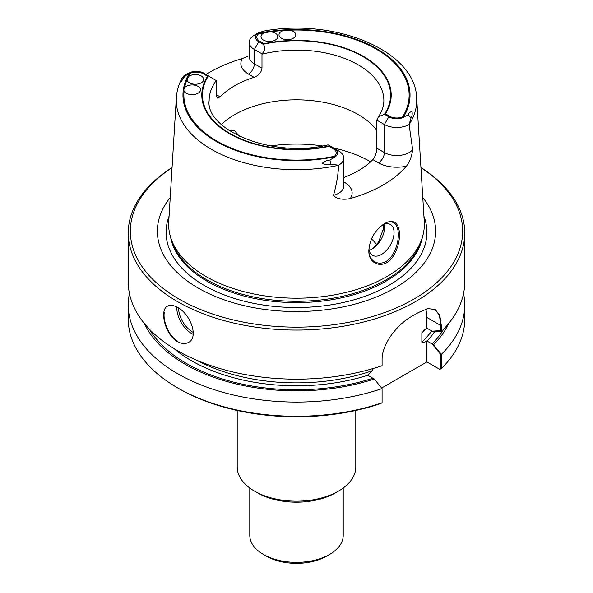 <?xml version="1.0" encoding="UTF-8"?>
<svg xmlns="http://www.w3.org/2000/svg" width="593" height="593" viewBox="0 0 593 593"><rect width="100%" height="100%" fill="white"/><g stroke="black" fill="none" stroke-linecap="round" stroke-linejoin="round"><path stroke-width="0.89" d="M184.082 91.114L183.771 89.788L184.608 87.675A8.384 4.84 180 0 1 194.022 85.073A8.384 4.84 180 0 1 200.523 89.788A8.384 4.84 180 0 1 193.303 94.583A8.384 4.84 180 0 1 184.082 91.114A112.626 65.022 0 0 0 334.356 156.3A9.97 5.76 0 0 0 333.296 148.873L329.026 146.404A94.695 54.675 0 0 1 229.535 133.721A94.695 54.675 0 0 1 207.565 76.282L203.288 73.814A9.97 5.76 0 0 0 190.427 73.206A112.626 65.022 0 0 0 188.53 76.571A8.384 4.84 180 0 1 197.899 74.8A8.384 4.84 180 0 1 203.696 79.403A8.384 4.84 180 0 1 195.749 84.236A8.384 4.84 180 0 1 186.98 79.899L186.936 79.403A8.384 4.84 180 0 1 195.319 74.57A8.384 4.84 180 0 1 203.696 79.403A8.384 4.84 180 0 1 198.522 83.872A8.384 4.84 180 0 1 189.389 82.827A8.384 4.84 180 0 1 186.936 79.403M264.478 32.719L270.245 31.829A8.384 4.84 180 0 1 277.769 36.64A8.384 4.84 180 0 1 269.385 41.48A8.384 4.84 180 0 1 261.009 36.64A8.384 4.84 180 0 1 264.478 32.719A112.626 65.022 0 0 0 258.644 33.823A9.97 5.76 0 0 0 259.704 41.243L263.974 43.712A94.695 54.675 0 0 1 363.465 56.402A94.695 54.675 0 0 1 385.435 113.834L389.712 116.302A9.97 5.76 0 0 0 402.573 116.917A112.626 65.022 0 0 0 289.666 30.154A8.384 4.84 180 0 1 295.751 34.809A8.384 4.84 180 0 1 287.368 39.649A8.384 4.84 180 0 1 278.992 34.809A8.384 4.84 180 0 1 283.713 30.458L289.666 30.154M378.542 242.144L372.819 248.341L378.542 242.144L384.56 225.533L378.542 242.144M384.234 228.016A87.994 50.805 0 0 0 383.523 224.369M441.34 325.794L426.864 317.44A37.715 21.771 -60 0 0 425.707 309.131A37.715 21.771 -60 0 1 426.864 317.44L426.864 328.144L423.002 331.072L426.864 328.144L432.127 331.168L440.881 330.59L440.881 325.527L426.864 317.44L426.864 328.144L433.513 331.969L441.34 331.443L441.34 325.794L439.806 315.446L435.262 309.531L427.931 308.59L418.384 312.541A168.234 97.126 0 0 1 412.461 315.965C397.881 323.748 381.729 343.525 382.085 360.01L382.085 365.659A168.234 97.126 0 0 1 177.537 350.715A168.234 97.126 0 0 1 128.266 282.038L128.266 232.938A168.234 97.126 0 0 0 177.537 301.615A168.234 97.126 0 0 0 360.878 322.674A168.234 97.126 0 0 0 464.734 232.938A168.234 97.126 0 0 0 420.941 167.574M432.127 343.999L426.864 340.945L426.864 361.915L439.346 369.12L440.881 368.297L440.881 354.688L432.127 343.999A155.655 89.869 0 0 0 443.786 328.967M149.214 328.967A155.655 89.869 0 0 0 372.871 378.208L367.793 375.28L374.257 379.009L382.085 388.571A168.234 97.126 0 0 1 213.117 389.312A168.234 97.126 0 0 1 128.266 304.95A168.234 97.126 0 0 1 129.437 293.491M441.34 354.362L433.513 344.8L426.864 340.945L426.864 361.915L381.64 388.03L426.864 361.915L439.806 369.387L441.34 368.564L441.34 354.362A168.234 97.126 0 0 0 464.734 304.95A168.234 97.126 0 0 0 463.563 293.491M368.942 248.734A17.805 10.281 120 0 0 372.56 255.331A17.805 10.281 120 0 0 386.28 250.557A17.805 10.281 120 0 0 394.056 232.634A17.805 10.281 120 0 0 390.364 224.48A17.805 10.281 120 0 0 382.967 224.599A17.805 10.281 120 0 1 390.364 224.48A17.805 10.281 120 0 1 394.056 232.634A17.805 10.281 120 0 1 386.28 250.557A17.805 10.281 120 0 1 372.56 255.331A17.805 10.281 120 0 1 368.942 248.734M368.89 249.601C367.949 264.382 385.368 269.192 393.493 253.167C400.438 240.617 399.83 223.946 392.181 222.175M435.032 309.405L439.398 315.328L440.881 325.527M367.608 375.161L372.626 370.566L372.626 368.653L372.626 370.566L367.608 375.161M184.608 87.675A112.626 65.022 0 0 1 186.98 79.899L188.53 76.571M426.864 340.945C424.914 342.228 423.239 342.621 421.853 342.146L421.853 332.74A146.656 84.673 0 0 0 425.552 329.011A146.656 84.673 0 0 1 421.853 332.74L421.853 342.146A146.656 84.673 0 0 0 431.741 330.946A146.656 84.673 0 0 1 421.853 342.146C423.239 342.621 424.914 342.228 426.864 340.945M384.642 227.208A17.805 10.281 -60 0 1 372.056 249.016A17.805 10.281 -60 0 1 369.194 250.283A17.805 10.281 -60 0 0 372.056 249.016A17.805 10.281 -60 0 0 384.642 227.208A17.805 10.281 -60 0 0 384.316 224.095A17.805 10.281 -60 0 1 384.642 227.208M227.438 129.934L234.687 130.838L239.327 136.286L234.687 130.838L227.438 129.934M177.982 341.39C169.146 336.602 162.764 321.339 164.283 312.474M172.059 167.574A168.234 97.126 0 0 0 128.266 232.938M177.537 341.642C181.636 343.873 185.283 344.133 188.478 342.413C199.063 337.395 190.427 313.882 177.537 307.433C173.519 305.158 170.184 304.72 167.53 306.129C159.258 309.835 165.054 334.949 177.537 341.642M441.34 331.443A168.234 97.126 0 0 0 464.734 282.038L464.734 232.938M433.513 344.8A157.538 90.951 0 0 0 448.664 323.459M464.734 304.95L464.734 319.153A168.234 97.126 180 0 1 441.34 368.564M144.336 323.459A157.538 90.951 0 0 0 374.257 379.009M382.085 388.571L382.085 402.773A168.234 97.126 180 0 1 177.537 387.829A168.234 97.126 180 0 1 128.266 319.153L128.266 304.95M382.085 402.773L380.55 403.603A166.136 95.918 180 0 1 179.019 388.689L177.537 387.829M409.088 124.552L411.016 117.977C412.105 116.25 412.439 114.086 412.016 111.491C410.223 111.795 408.918 112.937 408.095 114.916L403.136 117.57A11.23 6.486 0 0 1 388.823 116.821L384.464 114.301L378.445 116.717L376.77 120.12L384.383 124.515A17.516 10.111 0 0 0 409.088 124.552L412.743 150.237M343.762 177.507A87.364 50.442 0 0 0 372.856 159.599C375.28 156.574 376.585 152.764 376.755 148.168L384.383 152.571A17.516 10.111 0 0 0 412.706 149.606C411.712 156.493 409.615 162 406.427 166.136A122.373 70.649 0 0 1 350.27 198.551C344.489 199.856 336.735 199.507 333.503 195.334C336.357 185.312 338.084 175.291 338.685 165.269A120.238 69.418 0 0 1 176.336 97.808L168.738 221.775A127.843 73.806 0 0 0 170.977 238.364A127.843 73.806 0 0 0 206.105 276.575A127.843 73.806 0 0 0 418.317 246.777A127.843 73.806 0 0 0 422.023 238.364A127.843 73.806 0 0 0 424.262 221.775L416.664 97.808C415.241 51.776 339.092 19.658 269.83 30.043L263.07 31.192L257.51 33.49A11.23 6.486 0 0 0 258.815 41.755L263.166 44.275C265.649 47.077 265.256 50.264 261.98 53.852L261.987 68.225C261.35 72.546 258.704 75.578 254.041 77.32L248.445 74.088A25.892 14.951 180 0 1 242.3 58.603L248.511 55.95M206.179 74.459A121.535 70.167 180 0 1 242.3 58.603M393.226 221.789C401.061 223.776 401.602 241.188 394.397 254.152C386.028 270.667 367.875 265.582 368.89 250.253C369.81 238.875 375.065 229.958 384.657 223.524C387.926 221.663 390.78 221.085 393.226 221.789M383.79 230.173A87.364 50.442 0 0 0 382.863 224.673M186.217 93.212A8.384 4.84 180 0 1 183.763 89.788A8.384 4.84 180 0 1 192.147 84.947A8.384 4.84 180 0 1 200.523 89.788A8.384 4.84 180 0 1 195.349 94.257A8.384 4.84 180 0 1 186.217 93.212M216.245 80.611L204.177 73.302A11.23 6.486 0 0 0 189.864 72.546A113.545 65.556 0 0 0 216.215 141.416A113.545 65.556 0 0 0 335.49 156.626A11.23 6.486 0 0 0 334.185 148.361L328.092 144.84C272.476 158.887 205.134 129.563 209.136 100.536A87.364 50.442 0 0 1 216.245 80.611L216.245 94.635L220.144 96.889L217.312 98.09L216.245 94.635M334.185 148.361L338.633 150.926A17.516 10.111 0 0 1 343.762 158.079A17.516 10.111 0 0 1 338.692 165.195L338.685 165.269M281.445 38.234A8.384 4.84 180 0 1 278.992 34.809A8.384 4.84 180 0 1 287.368 29.969A8.384 4.84 180 0 1 295.751 34.809A8.384 4.84 180 0 1 290.577 39.279A8.384 4.84 180 0 1 281.445 38.234M263.462 40.065A8.384 4.84 180 0 1 261.009 36.64A8.384 4.84 180 0 1 269.385 31.8A8.384 4.84 180 0 1 277.769 36.64A8.384 4.84 180 0 1 272.595 41.11A8.384 4.84 180 0 1 263.462 40.065M376.755 130.349A87.364 50.442 0 0 0 358.276 114.605A87.364 50.442 0 0 0 221.397 124.5M220.144 96.889A87.364 50.442 180 0 1 254.041 77.32M376.755 148.168L376.77 120.12M170.977 238.364L172.207 242.063A126.583 73.08 0 0 0 206.994 279.889A126.583 73.08 0 0 0 333.592 298.086A126.583 73.08 0 0 0 420.793 242.063L422.023 238.364M170.228 197.521A139.118 80.314 0 0 0 198.129 288.02A139.118 80.314 0 0 0 376.103 297.093A139.118 80.314 0 0 0 422.772 197.521M172.052 167.678A166.136 95.918 0 0 0 179.019 299.05A166.136 95.918 0 0 0 410.326 301.096A166.136 95.918 0 0 0 420.948 167.678M376.651 244.635A87.364 50.442 0 0 0 375.888 243.641A87.364 50.442 0 0 0 371.5 238.831M258.637 32.689L254.308 35.187A17.516 10.111 0 0 0 249.238 42.303A17.516 10.111 0 0 0 254.367 49.456L261.98 53.852M183.912 75.83L181.984 78.276C180.895 80.129 180.561 81.337 180.984 81.893L184.905 76.319L189.864 72.546M335.49 156.626L329.93 160.043C326.787 160.362 324.186 161.474 322.132 163.379C324.868 164.646 327.781 164.936 330.879 164.246L338.692 165.195M249.779 488.024L249.779 535.375A46.721 26.974 0 0 0 263.462 554.448L266.427 556.16A42.533 24.558 0 0 0 326.573 556.16L329.538 554.448A46.721 26.974 0 0 0 343.221 535.375L343.221 488.024M266.427 556.16L263.462 554.448A46.721 26.974 0 0 0 329.538 554.448M237.207 410.467L237.207 466.95A59.293 34.231 0 0 0 254.575 491.152L257.54 492.865A55.097 31.814 0 0 0 335.46 492.865L338.425 491.152A59.293 34.231 0 0 0 355.793 466.95L355.793 410.467M257.54 492.865L254.575 491.152A59.293 34.231 0 0 0 338.425 491.152M283.713 30.458A112.626 65.022 0 0 0 270.245 31.829M370.61 161.8A104.753 60.479 0 0 0 333.481 147.953A104.753 60.479 0 0 1 370.61 161.8M322.422 145.945A104.753 60.479 0 0 0 270.578 145.945A104.753 60.479 0 0 1 322.422 145.945M427.049 341.071A148.747 85.881 0 0 0 434.543 331.902A148.747 85.881 0 0 1 427.049 341.071M173.934 348.565A148.747 85.881 0 0 0 367.793 375.28A148.747 85.881 0 0 1 173.934 348.565M196.617 360.196A146.656 84.673 0 0 0 372.626 370.566A146.656 84.673 0 0 1 196.617 360.196M193.281 332.406A19.695 11.371 60 0 1 178.582 308.071A19.695 11.371 60 0 0 193.281 332.406M193.185 334.326A20.948 12.097 60 0 1 176.818 307.033A20.948 12.097 60 0 0 193.185 334.326M409.096 124.612A120.238 69.418 0 0 0 411.075 121.32A120.238 69.418 0 0 0 416.664 97.808M208.536 75.815A94.072 54.311 0 0 0 229.98 133.462A94.072 54.311 0 0 0 329.834 145.848M403.136 117.57A113.545 65.556 0 0 0 376.785 48.708A113.545 65.556 0 0 0 257.51 33.49M384.464 114.301A94.072 54.311 0 0 0 363.02 56.654A94.072 54.311 0 0 0 263.166 44.275M378.445 116.717C382.092 111.306 383.901 105.91 383.864 100.536A87.364 50.442 0 0 0 261.987 54.193M170.643 237.333A126.583 73.08 0 0 0 206.994 281.193A126.583 73.08 0 0 0 338.603 298.435A126.583 73.08 0 0 0 422.357 237.333M169.079 216.215A130.401 75.289 0 0 0 204.288 285.463A130.401 75.289 0 0 0 359.002 298.301A130.401 75.289 0 0 0 423.921 216.215M372.856 159.599L378.453 162.83A8.384 4.84 -60 0 0 384.383 152.571L384.383 124.515L388.823 116.821M378.453 162.83A25.892 14.951 0 0 0 406.427 166.136M350.27 198.551A25.892 14.951 0 0 0 344.555 182.399L343.762 181.947M333.503 195.334A17.516 10.111 0 0 0 343.762 186.135L343.762 158.079M261.987 68.225L254.367 63.822L254.367 49.456L258.815 41.755M248.445 74.088A8.384 4.84 -60 0 0 254.367 63.822A17.516 10.111 180 0 1 249.238 56.676L249.238 42.303M344.555 182.399A8.384 4.84 -60 0 1 343.762 182.8M408.095 114.916L411.016 117.977M184.905 76.319L181.984 78.276M329.93 160.043L330.879 164.246M188.226 73.339L183.882 75.852M176.336 97.808C176.796 90.736 178.834 83.924 182.451 77.379"/></g></svg>
